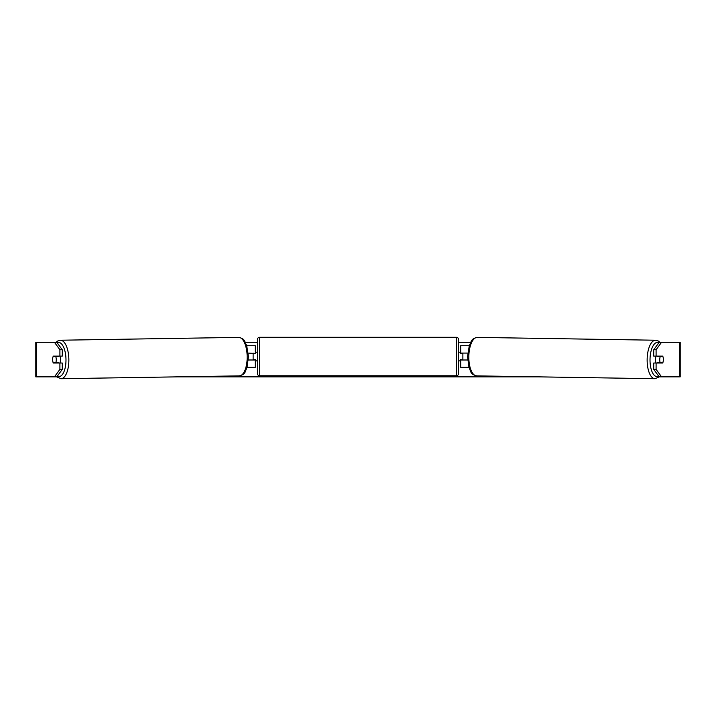 <?xml version="1.0" encoding="UTF-8"?>
<svg xmlns="http://www.w3.org/2000/svg" width="716" height="716" viewBox="0 0 716 716"><rect width="100%" height="100%" fill="white"/><g stroke="black" fill="none" stroke-linecap="round" stroke-linejoin="round"><path stroke-width="1.07" d="M469.257 345.73L460.719 345.73L460.719 353.077L467.772 353.077M468.935 367.353L460.719 367.353L460.719 359.566M462.876 359.996L460.281 359.566L460.281 360.864L458.553 360.864M462.876 359.566L462.876 353.077M467.664 359.996L460.719 359.996M656.142 363.021A4.323 1.826 -89.1 0 1 655.417 359.495A4.323 1.826 -89.1 0 1 656.151 356.103M659.722 359.566A4.323 1.826 -89.1 0 1 660.286 356.541L662.882 356.541A4.323 1.826 -89.1 0 1 663.383 359.566A4.323 1.826 -89.1 0 1 662.819 362.591L660.206 362.591A4.323 1.826 -89.1 0 1 659.722 359.566M657.736 356.103A4.323 1.826 -89.1 0 0 657.548 356.496L660.286 356.541M659.973 356.103A4.323 1.826 -89.1 0 1 660.152 356.496L660.51 356.496M657.691 363.021A4.323 1.826 -89.1 0 1 657.467 362.547L660.206 362.591M657.548 356.496L660.152 356.496M54.425 376.867L59.911 369.375L62.265 369.375L56.779 376.867L36.283 376.867L36.283 342.266L56.779 342.266L62.265 349.757L59.911 349.757L54.425 342.266L56.108 342.266L57.629 341.049L60.413 340.225A19.242 8.136 89.1 0 1 68.852 359.468A19.242 8.136 89.1 0 1 61.021 378.71L56.725 376.867M245.284 342.266L257.447 342.266M458.553 342.266L470.716 342.266M177.04 376.867L538.96 376.867M36.283 342.266L35.8 342.266L35.8 376.867L36.283 376.867M679.717 376.867L679.717 342.266L680.2 342.266L680.2 376.867L659.221 376.867L653.735 369.375L653.735 363.021L656.089 363.021L656.089 369.375L661.575 376.867M659.221 342.266L661.575 342.266L656.089 349.757L653.735 349.757L659.221 342.266M679.717 342.266L661.575 342.266M653.735 349.757L653.735 356.103L656.089 356.103L656.089 349.757M663.284 358.054A4.323 1.826 -90 0 1 662.667 363.021L656.089 363.021M656.089 356.103L662.667 356.103A4.323 1.826 -90 0 1 662.882 356.541M653.735 369.375L656.089 369.375M62.265 369.375L62.265 363.021L59.911 363.021L59.911 369.375M59.911 349.757L59.911 356.103L62.265 356.103L62.265 349.757M52.715 358.054A4.323 1.826 -90 0 0 52.599 359.566A4.323 1.826 -90 0 0 53.333 363.021L59.911 363.021M59.911 356.103L53.333 356.103A4.323 1.826 -90 0 0 53.118 356.541A4.323 1.826 -90.9 0 0 52.617 359.566A4.323 1.826 -90.9 0 0 53.181 362.591L55.794 362.591A4.323 1.826 -90.9 0 0 56.278 359.566A4.323 1.826 -90.9 0 0 55.714 356.541L53.118 356.541M255.281 353.507L248.228 353.077M255.281 353.077L255.281 345.73L246.743 345.73M247.065 367.353L255.281 367.353L255.281 359.566M253.124 359.996L253.124 353.077M248.336 359.996L255.281 359.996M259.613 337.29A2.166 2.166 0 0 0 257.447 339.456L257.447 373.618A2.166 2.166 0 0 0 259.613 375.784L456.387 375.784A2.166 2.166 0 0 0 458.553 373.618L458.553 339.456A2.166 2.166 0 0 0 456.387 337.29L259.613 337.29L259.613 375.784M462.876 353.507L460.281 353.507L460.281 352.209L458.553 352.209M257.447 352.209L255.719 352.209L255.719 353.507L253.124 353.507M253.124 359.566L255.719 359.566L255.719 360.864L257.447 360.864M59.858 363.021A4.323 1.826 -90.9 0 0 60.583 359.495A4.323 1.826 -90.9 0 0 59.849 356.103M55.794 362.591L58.533 362.547A4.323 1.826 -90.9 0 1 58.309 363.021M55.49 356.496L55.848 356.496A4.323 1.826 -90.9 0 1 56.027 356.103M55.714 356.541L58.452 356.496A4.323 1.826 -90.9 0 0 58.264 356.103M58.452 356.496L55.848 356.496M654.979 378.71L476.65 375.873A19.242 8.136 -89.1 0 1 468.828 356.631A19.242 8.136 -89.1 0 1 477.268 337.388L655.587 340.225A19.242 8.136 90.9 0 0 647.148 359.468A19.242 8.136 90.9 0 0 654.979 378.71L659.275 376.867M658.675 376.124A17.086 7.223 -89.1 0 1 650.021 359.495A17.086 7.223 -89.1 0 1 658.872 342.74M456.387 375.784L456.387 337.29M57.325 376.124A17.086 7.223 -90.9 0 0 65.979 359.495A17.086 7.223 -90.9 0 0 57.128 342.74M61.021 378.71L239.35 375.873A19.242 8.136 -90.9 0 0 247.172 356.631A19.242 8.136 -90.9 0 0 238.732 337.388L60.413 340.225M655.587 340.225L658.371 341.049L659.892 342.266M477.268 337.388C470.519 338.945 471.638 341.514 469.311 345.551L467.575 356.604L468.962 367.46C471.155 371.568 469.965 374.101 476.65 375.873M239.35 375.873C246.035 374.101 244.845 371.568 247.038 367.46L248.425 356.604L246.689 345.551C244.362 341.514 245.481 338.945 238.732 337.388"/></g></svg>
